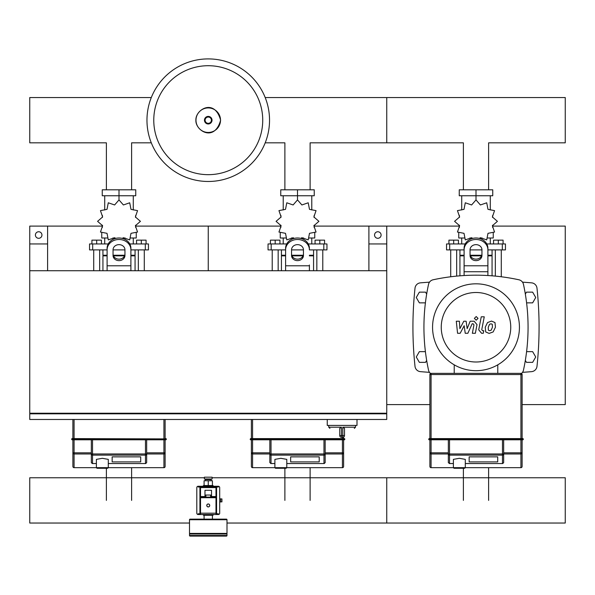<?xml version="1.0" encoding="UTF-8"?>
<svg xmlns="http://www.w3.org/2000/svg" width="595" height="595" viewBox="0 0 595 595"><rect width="100%" height="100%" fill="white"/><g stroke="black" fill="none" stroke-linecap="round" stroke-linejoin="round"><path stroke-width="0.89" d="M368.9 270.725L386.75 270.725L386.75 243.95L368.9 243.95L368.9 270.725M47.6 270.725L29.75 270.725L29.75 243.95L47.6 243.95L47.6 270.725M339.745 435.54A1.785 1.785 0 0 0 341.53 437.325L341.441 435.54L339.745 435.54L339.745 428.4L341.441 427.21L328.738 427.21L329.928 428.4M344.505 435.54L342.809 435.54L342.72 437.325L341.53 437.325L342.72 437.325A1.785 1.785 0 0 0 344.505 435.54L344.505 428.4L342.809 427.21L342.809 435.54L341.441 435.54L341.441 427.21M357 419.475L357 425.425L327.25 425.425L327.25 419.475M30.345 413.228L30.345 413.822M29.75 413.822L29.75 419.475L386.75 419.475L386.75 413.822L29.75 413.822M386.155 413.822L386.155 413.228M29.75 413.228L386.75 413.228L386.75 270.725L29.75 270.725L29.75 413.228M41.947 235.025A3.273 3.273 0 0 1 38.675 238.297A3.273 3.273 0 0 1 35.403 235.025A3.273 3.273 0 0 1 38.675 231.753A3.273 3.273 0 0 1 41.947 235.025M47.6 243.95L47.6 226.1L29.75 226.1L29.75 243.95M381.097 235.025A3.273 3.273 0 0 0 377.825 231.753A3.273 3.273 0 0 0 374.553 235.025A3.273 3.273 0 0 0 377.825 238.297A3.273 3.273 0 0 0 381.097 235.025M368.9 243.95L368.9 226.1L386.75 226.1L386.75 243.95M488.614 189.805L488.614 142.83L565.25 142.83L565.25 97.55L386.75 97.55L386.75 142.83L386.75 97.55L265.199 97.55M463.386 189.805L463.386 142.83L310.114 142.83L310.114 189.805M284.886 189.805L284.886 142.83L265.199 142.83M131.614 189.805L131.614 142.83L151.301 142.83M106.386 189.805L106.386 142.83L29.75 142.83L29.75 97.55L151.301 97.55M525.333 360.399L526.456 362.355L532.644 362.355L535.731 357L532.644 351.645L526.59 351.645M525.333 294.101L526.456 292.145L532.644 292.145L535.731 297.5L532.644 302.855L526.59 302.855M426.667 360.399L425.544 362.355L419.356 362.355L416.269 357L419.356 351.645L425.41 351.645M426.667 294.101L425.544 292.145L419.356 292.145L416.269 297.5L419.356 302.855L425.41 302.855M206.763 505.453A1.488 1.488 0 0 0 208.25 506.94A1.488 1.488 0 0 0 209.738 505.453A1.488 1.488 0 0 0 208.25 503.965A1.488 1.488 0 0 0 206.763 505.453A1.488 1.488 0 0 0 208.25 506.94A1.488 1.488 0 0 0 209.738 505.453M219.704 501.882L221.935 501.882L221.935 498.907L219.704 498.907M220.745 501.882L220.745 498.907M190.102 536.095A0.595 0.595 0 0 1 189.508 535.5L189.508 534.013L226.993 534.013L226.993 535.5A0.595 0.595 0 0 1 226.397 536.095L190.102 536.095L226.397 536.095M211.522 490.28L211.522 495.04L204.978 495.04L204.978 490.28L211.522 490.28M211.522 495.04L211.522 497.123L204.978 497.123L204.978 495.04M218.365 513.783L215.985 513.783A0.595 0.595 0 0 0 216.58 513.188L216.58 497.718A0.595 0.595 0 0 0 215.985 497.123L200.515 497.123A0.595 0.595 0 0 0 199.92 497.718L199.92 513.188A0.595 0.595 0 0 0 200.515 513.783L198.135 513.783M216.58 487.603L215.985 487.603L215.985 496.528L216.58 496.528L216.58 513.188L216.58 487.603A0.595 0.595 0 0 0 215.985 487.007L200.515 487.007A0.595 0.595 0 0 0 199.92 487.603L199.92 497.718L199.92 496.528L200.515 496.528L200.515 487.603L215.985 487.603L215.985 487.007L218.365 487.007M198.135 487.007L215.985 487.007M215.985 513.783L215.985 513.188L200.515 513.188L200.515 497.123L204.978 497.123M211.522 497.123L215.985 497.123L215.985 513.188L216.58 513.188M198.135 486.264L218.365 486.264A1.339 1.339 0 0 1 219.704 487.603L219.704 513.188A1.339 1.339 0 0 1 218.365 514.526L198.135 514.526A1.339 1.339 0 0 1 196.796 513.188L196.796 487.603A1.339 1.339 0 0 1 198.135 486.264M205.275 480.76L205.275 479.57L211.225 479.57L211.225 480.76M208.25 478.975L212.118 478.975L212.118 477.19L204.383 477.19L204.383 478.975L208.25 478.975M208.25 485.52L203.787 485.52A0.595 0.595 0 0 0 203.192 486.115L213.308 486.115A0.595 0.595 0 0 0 212.713 485.52L208.25 485.52L212.415 485.52L212.415 480.76L204.085 480.76L204.085 485.52L208.25 485.52L208.25 480.76M219.853 498.907L219.704 497.42M219.704 503.37L219.853 501.882M190.102 519.138A0.595 0.595 0 0 0 189.508 519.732L226.993 519.732A0.595 0.595 0 0 0 226.397 519.138L190.102 519.138M190.102 534.013L189.508 533.418L226.993 533.418L226.993 519.732M212.713 515.27A0.595 0.595 0 0 0 213.308 514.675L203.192 514.675A0.595 0.595 0 0 0 203.787 515.27L212.713 515.27M497.718 461.899L469.157 461.899L469.157 456.856L497.718 456.856L497.718 461.899L469.157 461.899L469.157 456.856L497.718 456.856L497.718 461.899M522.113 466.48A1.19 1.19 180 0 1 520.923 467.67A1.19 1.19 0 0 0 522.113 466.48L522.113 452.817L522.113 466.48A1.19 1.19 180 0 1 520.923 467.67L431.078 467.67A1.19 1.19 180 0 1 429.887 466.48A1.19 1.19 0 0 0 431.078 467.67L431.078 467.67A1.19 1.19 180 0 1 429.887 466.48L429.887 452.817A1.19 1.153 -0 0 0 431.078 453.97L431.078 452.817L429.887 452.817L429.887 439.794L523.005 439.794L523.303 438.902L522.113 438.604L523.005 438.604M465.29 467.67L464.695 468.265L453.985 468.265L453.39 467.67L453.39 459.377L459.34 458.299L465.29 459.377L465.29 467.67L520.923 467.67L520.923 453.97A1.19 1.153 0 0 0 522.113 452.817L522.113 439.497L428.697 439.497L428.995 438.604L522.113 438.604L522.113 374.553A1.19 1.19 0 0 0 520.923 373.363L431.078 373.363A1.19 1.19 0 0 0 429.887 374.553L429.887 438.604M428.995 439.794L522.113 439.794M448.332 439.794L448.332 462.605L449.522 463.512L449.522 453.97L448.332 453.97A1.19 1.16 0 0 0 449.522 455.13L502.478 455.13A1.19 1.16 -0 0 0 503.668 453.97L503.668 439.794M522.113 452.817L520.923 452.817L520.923 453.97L503.668 453.97L503.668 462.605L502.738 463.542L465.29 463.512M448.332 461.869L448.332 453.97L431.078 453.97L431.078 467.67L453.39 467.67M319.217 461.899L290.658 461.899L290.658 456.856L319.217 456.856L319.217 461.899L290.658 461.899L290.658 456.856L319.217 456.856L319.217 461.899M343.613 466.48A1.19 1.19 180 0 1 342.423 467.67A1.19 1.19 0 0 0 343.613 466.48L343.613 452.817L343.613 466.48A1.19 1.19 180 0 1 342.423 467.67L252.578 467.67A1.19 1.19 180 0 1 251.388 466.48A1.19 1.19 0 0 0 252.578 467.67L252.578 467.67A1.19 1.19 180 0 1 251.388 466.48L251.388 452.817A1.19 1.153 -0 0 0 252.578 453.97L252.578 452.817L251.388 452.817L251.388 439.794L344.505 439.794L344.803 438.902L343.613 438.604L344.505 438.604M286.79 467.67L286.195 468.265L275.485 468.265L274.89 467.67L274.89 459.377L280.84 458.299L286.79 459.377L286.79 467.67L342.423 467.67L342.423 453.97A1.19 1.153 0 0 0 343.613 452.817L343.613 439.497L250.197 439.497L250.495 438.604L343.613 438.604L343.613 437.087M250.495 439.794L343.613 439.794M269.833 439.794L269.833 462.605L271.022 463.512L271.022 453.97L269.833 453.97A1.19 1.16 0 0 0 271.022 455.13L323.978 455.13A1.19 1.16 -0 0 0 325.168 453.97L325.168 439.794M325.168 461.869L325.168 453.97L325.168 462.605L324.238 463.542L286.79 463.512M251.388 419.475L251.388 438.604M140.718 461.899L112.158 461.899L112.158 456.856L140.718 456.856L140.718 461.899L112.158 461.899L112.158 456.856L140.718 456.856L140.718 461.899M165.113 466.48A1.19 1.19 180 0 1 163.923 467.67A1.19 1.19 0 0 0 165.113 466.48L165.113 452.817L165.113 466.48A1.19 1.19 180 0 1 163.923 467.67L74.078 467.67A1.19 1.19 180 0 1 72.888 466.48A1.19 1.19 0 0 0 74.078 467.67L74.078 467.67A1.19 1.19 180 0 1 72.888 466.48L72.888 452.817A1.19 1.153 -0 0 0 74.078 453.97L74.078 452.817L72.888 452.817L72.888 439.794L166.005 439.794M108.29 467.67L107.695 468.265L96.985 468.265L96.39 467.67L96.39 459.377L102.34 458.299L108.29 459.377L108.29 467.67L163.923 467.67L163.923 453.97A1.19 1.153 0 0 0 165.113 452.817L165.113 439.497L71.698 439.497L71.995 438.604L72.888 438.604L71.698 438.902L71.995 439.794L72.888 439.794L72.888 438.604L166.303 438.902L165.113 438.604L165.113 419.475M165.113 438.604L165.113 439.497L166.303 439.497L166.005 438.604M91.332 439.794L91.332 462.352M146.667 462.352L146.667 439.794M96.39 463.512L92.262 463.542L91.332 462.605M146.667 462.605L145.738 463.542L108.29 463.512M72.888 419.475L72.888 438.604M269.535 120.19A61.285 61.285 0 0 1 208.25 181.475A61.285 61.285 0 0 1 146.965 120.19A61.285 61.285 0 0 1 208.25 58.905A61.285 61.285 0 0 1 269.535 120.19A61.285 61.285 0 0 0 208.25 58.905A61.285 61.285 0 0 0 146.965 120.19M208.25 65.71A54.48 54.48 0 0 1 262.73 120.19A54.48 54.48 0 0 1 208.25 174.67A54.48 54.48 0 0 1 153.77 120.19A54.48 54.48 0 0 1 208.25 65.71M495.338 276.11L495.338 249.9M501.288 276.772L501.288 249.9M493.553 243.95L493.553 240.142L498.312 240.142L498.312 243.95M498.312 240.142L503.072 240.142L503.072 243.95M450.713 276.772L450.713 249.9M456.663 276.11L456.663 249.9M448.928 243.95L448.928 240.142L453.688 240.142L453.688 243.95M453.688 240.142L458.447 240.142L458.447 243.95M479.362 238.417L480.388 237.717L486.71 239.889L487.989 233.329L494.549 232.05L492.377 225.728L497.42 221.34L492.377 216.952L494.549 210.63L487.989 209.351L486.71 202.791L480.388 204.963L476 199.92L471.612 204.963L465.29 202.791L464.011 209.351L457.451 210.63L459.623 216.952L454.58 221.34L459.623 225.728L457.451 232.05L464.011 233.329L465.29 239.889L471.612 237.717L472.638 238.417M493.255 232.972L493.255 238L487.781 238M482.129 238L479.868 238M476 199.92L476 195.755L459.251 195.755L459.251 189.805L492.749 189.805L492.749 195.755L476 195.755L476 189.805M461.72 238L461.72 243.95M490.28 238L490.28 243.95M490.28 209.968L490.28 195.755M461.72 209.968L461.72 195.755M459.422 215.39L459.34 217.472M472.132 238L469.872 238M464.219 238L458.745 238L458.745 232.972M481.548 255.85L470.452 255.85M464.1 255.85L459.935 255.85L459.935 275.827M481.772 255.255L470.228 255.255M464.1 255.255L459.935 255.255L460.53 255.85M487.9 249.9L505.453 249.9L505.453 243.95L486.784 243.95M470.05 249.9L481.95 249.9M465.216 243.95L446.548 243.95L446.548 249.9L464.1 249.9M492.065 249.9L492.065 255.255L487.9 255.255M492.065 275.827L492.065 255.85L487.9 255.85M316.838 270.725L316.838 249.9M322.788 270.725L322.788 249.9M315.053 243.95L315.053 240.142L319.812 240.142L319.812 243.95M319.812 240.142L324.572 240.142L324.572 243.95M272.213 270.725L272.213 249.9M278.163 270.725L278.163 249.9M270.428 243.95L270.428 240.142L275.188 240.142L275.188 243.95M275.188 240.142L279.947 240.142L279.947 243.95M300.862 238.417L301.888 237.717L308.21 239.889L309.489 233.329L316.049 232.05L313.877 225.728L318.92 221.34L313.877 216.952L316.049 210.63L309.489 209.351L308.21 202.791L301.888 204.963L297.5 199.92L293.112 204.963L286.79 202.791L285.511 209.351L278.951 210.63L281.123 216.952L276.08 221.34L281.123 225.728L278.951 232.05L285.511 233.329L286.79 239.889L293.112 237.717L294.138 238.417M314.755 232.972L314.755 238L309.281 238M303.629 238L301.368 238M297.5 199.92L297.5 195.755L280.751 195.755L280.751 189.805L314.249 189.805L314.249 195.755L297.5 195.755L297.5 189.805M283.22 238L283.22 243.95M311.78 238L311.78 243.95M311.78 209.968L311.78 195.755M283.22 209.968L283.22 195.755M280.922 215.39L280.84 217.472M293.632 238L291.372 238M285.719 238L280.245 238L280.245 232.972M303.048 255.85L291.952 255.85M285.6 255.85L281.435 255.85L281.435 270.725M303.272 255.255L291.728 255.255M285.6 255.255L281.435 255.255L282.03 255.85M309.4 249.9L326.953 249.9L326.953 243.95L308.284 243.95M291.55 249.9L303.45 249.9M286.716 243.95L268.048 243.95L268.048 249.9L285.6 249.9M313.565 249.9L313.565 255.255L309.4 255.255M313.565 270.725L313.565 255.85L309.4 255.85M138.338 270.725L138.338 249.9M144.287 270.725L144.287 249.9M136.553 243.95L136.553 240.142L141.312 240.142L141.312 243.95M141.312 240.142L146.073 240.142L146.073 243.95M93.713 270.725L93.713 249.9M99.663 270.725L99.663 249.9M91.927 243.95L91.927 240.142L96.688 240.142L96.688 243.95M96.688 240.142L101.448 240.142L101.448 243.95M122.362 238.417L123.388 237.717L129.71 239.889L130.989 233.329L137.549 232.05L135.377 225.728L140.42 221.34L135.377 216.952L137.549 210.63L130.989 209.351L129.71 202.791L123.388 204.963L119 199.92L114.612 204.963L108.29 202.791L107.011 209.351L100.451 210.63L102.623 216.952L97.58 221.34L102.623 225.728L100.451 232.05L107.011 233.329L108.29 239.889L114.612 237.717L115.638 238.417M136.255 232.972L136.255 238L130.781 238M125.129 238L122.867 238M119 199.92L119 195.755L102.251 195.755L102.251 189.805L135.749 189.805L135.749 195.755L119 195.755L119 189.805M104.72 238L104.72 243.95M133.28 238L133.28 243.95M133.28 209.968L133.28 195.755M104.72 209.968L104.72 195.755M102.422 215.39L102.34 217.472M115.133 238L112.871 238M107.219 238L101.745 238L101.745 232.972M124.548 255.85L113.452 255.85M107.1 255.85L102.935 255.85L102.935 270.725M124.772 255.255L113.229 255.255M107.1 255.255L102.935 255.255L103.53 255.85M130.9 249.9L148.452 249.9L148.452 243.95L129.784 243.95M113.05 249.9L124.95 249.9M108.216 243.95L89.548 243.95L89.548 249.9L107.1 249.9M135.065 249.9L135.065 255.255L130.9 255.255M135.065 270.725L135.065 255.85L130.9 255.85M488.614 467.67L488.614 500.395M463.386 468.265L463.386 500.395M310.114 467.67L310.114 500.395M284.886 468.265L284.886 500.395M131.614 467.67L131.614 500.395M106.386 468.265L106.386 500.395M212.118 477.755L565.25 477.755L565.25 523.035L386.75 523.035L386.75 477.755L386.75 523.035L226.993 523.035M189.508 523.035L29.75 523.035L29.75 477.755L204.383 477.755M492.303 324.327L491.001 323.792L489.507 324.327L488.25 327.235L488.369 330.173L489.655 330.708L491.173 330.173L492.437 327.235L492.303 324.327M487.513 322.564L485.245 327.235L485.698 331.936L489.127 333.416L493.166 331.936L495.442 327.235L494.981 322.564L491.522 321.084L487.513 322.564M481.251 316.808L478.722 329.831L481.563 333.274L483.274 333.274L483.772 330.731L482.612 330.731L481.764 329.645L484.256 316.808L481.251 316.808M476.201 320.199L478.03 318.377L476.201 316.547L474.379 318.377L476.201 320.199M460.188 333.274L464.174 325.71L465.223 333.274L467.856 333.274L472.177 323.769L473.114 323.769L473.97 324.848L472.356 333.282L475.36 333.282L477.012 324.654L474.156 321.218L470.169 321.226L467.164 328.671L466.13 321.226L463.788 321.226L459.89 328.671L459.392 321.226L456.291 321.226L457.562 333.274L460.188 333.274M519.435 327.25A43.435 43.435 0 0 1 476 370.685A43.435 43.435 0 0 1 432.565 327.25A43.435 43.435 0 0 1 476 283.815A43.435 43.435 0 0 1 519.435 327.25M510.748 327.25A34.748 34.748 0 0 1 476 361.998A34.748 34.748 0 0 1 441.252 327.25A34.748 34.748 0 0 1 476 292.502A34.748 34.748 0 0 1 510.748 327.25M454.223 364.832L454.223 373.363M497.777 373.363L497.777 364.832M523.466 370.157A5.95 5.95 0 0 1 521.443 373.482A5.95 5.95 0 0 0 523.466 370.157A202.486 202.486 0 0 0 523.466 284.343A5.95 5.95 0 0 0 518.907 279.784A202.486 202.486 0 0 0 433.093 279.784A5.95 5.95 0 0 0 428.534 284.343A202.486 202.486 0 0 0 428.534 370.157A5.95 5.95 0 0 0 430.557 373.482M464.1 275.537L464.1 248.308A11.9 10.308 -0 0 1 476 238A11.9 10.308 -0 0 1 487.9 248.308L487.9 275.537M470.05 249.796L470.05 255.478A5.95 5.154 180 0 0 476 260.632A5.95 5.154 180 0 0 481.95 255.478L481.95 249.796A5.95 5.154 180 0 0 476 244.642A5.95 5.154 180 0 0 470.05 249.796M481.95 253.991A5.95 5.154 0 0 1 476 259.145A5.95 5.154 0 0 1 470.05 253.991M464.1 248.308L464.1 264.991M487.9 249.796A11.9 10.308 180 0 0 476 239.488A11.9 10.308 180 0 0 464.1 249.796M309.4 264.991L309.4 270.725M291.55 249.796L291.55 255.478A5.95 5.154 180 0 0 297.5 260.632A5.95 5.154 180 0 0 303.45 255.478L303.45 249.796A5.95 5.154 180 0 0 297.5 244.642A5.95 5.154 180 0 0 291.55 249.796L291.55 253.991A5.95 5.154 0 0 0 297.5 259.145A5.95 5.154 0 0 0 303.45 253.991M285.6 270.725L285.6 248.308A11.9 10.308 -0 0 1 297.5 238A11.9 10.308 -0 0 1 309.4 248.308M309.4 249.796A11.9 10.308 180 0 0 297.5 239.488A11.9 10.308 180 0 0 285.6 249.796M107.1 270.725L107.1 248.308A11.9 10.308 -0 0 1 119 238A11.9 10.308 -0 0 1 130.9 248.308L130.9 270.725M113.05 249.796L113.05 255.478A5.95 5.154 180 0 0 119 260.632A5.95 5.154 180 0 0 124.95 255.478L124.95 249.796A5.95 5.154 180 0 0 119 244.642A5.95 5.154 180 0 0 113.05 249.796M124.95 253.991A5.95 5.154 0 0 1 119 259.145A5.95 5.154 0 0 1 113.05 253.991M107.1 248.308L107.1 264.991M130.9 249.796A11.9 10.308 180 0 0 119 239.488A11.9 10.308 180 0 0 107.1 249.796M429.501 282.156A670.029 670.029 0 0 0 420.434 282.848A5.95 5.95 0 0 0 415.012 288.151A368.141 368.141 0 0 0 415.012 366.349A5.95 5.95 0 0 0 420.434 371.652A670.029 670.029 0 0 0 429.501 372.344M522.499 372.344A670.029 670.029 0 0 0 531.566 371.652A5.95 5.95 0 0 0 536.988 366.349A368.141 368.141 0 0 0 536.988 288.151A5.95 5.95 0 0 0 531.566 282.848A670.029 670.029 0 0 0 522.499 282.156M522.113 404.6L565.25 404.6L565.25 226.1L492.66 226.1M386.75 226.1L459.34 226.1M386.75 404.6L429.887 404.6M135.66 226.1L208.25 226.1L208.25 270.725L208.25 226.1L280.84 226.1M314.16 226.1L368.9 226.1M47.6 226.1L102.34 226.1M355.512 425.425L355.512 427.21L342.809 427.21M209.678 505.453A1.428 1.428 0 0 1 208.25 506.88A1.428 1.428 0 0 1 206.822 505.453A1.428 1.428 0 0 1 208.25 504.024A1.428 1.428 0 0 1 209.678 505.453M189.508 535.5L226.993 535.5M205.87 497.123L205.87 495.04M210.63 497.123L210.63 495.04M199.92 513.188L200.515 513.188L200.515 513.783M216.58 497.718L199.92 497.718M200.515 487.007L200.515 487.603L199.92 487.603M200.515 497.123L200.515 496.528L204.978 496.528M211.522 496.528L215.985 496.528L215.985 497.123M522.113 438.604L523.303 438.902M429.887 439.794L429.887 438.902L522.113 438.902L522.113 439.497L523.303 439.497M448.332 452.817L431.078 452.817L431.078 439.794M520.923 439.794L520.923 452.817L503.668 452.817M453.39 463.512L449.522 463.512M503.668 453.97L502.478 453.97L502.478 463.512M502.478 439.794L502.478 453.97L449.522 453.97L449.522 439.794M429.887 374.553L431.078 374.553L431.078 373.363M520.923 373.363L520.923 374.553L522.113 374.553M431.078 438.604L431.078 374.553L520.923 374.553L520.923 438.604M343.613 438.604L344.803 438.902M251.388 439.794L251.388 438.902L343.613 438.902L343.613 439.497L344.803 439.497M343.613 452.817L342.423 452.817L342.423 453.97L323.978 453.97L323.978 463.512M274.89 467.67L252.578 467.67L252.578 453.97L269.833 453.97M269.833 452.817L252.578 452.817L252.578 439.794M342.423 439.794L342.423 452.817L325.168 452.817M274.89 463.512L271.022 463.512M323.978 439.794L323.978 453.97L271.022 453.97L271.022 439.794M342.423 437.325L342.423 438.604M252.578 438.604L252.578 419.475M71.698 438.902L166.303 438.902M165.113 452.817L163.923 452.817L163.923 453.97L145.477 453.97L145.477 455.13A1.19 1.16 -0 0 0 146.667 453.97M96.39 467.67L74.078 467.67L74.078 453.97L91.332 453.97A1.19 1.16 0 0 0 92.523 455.13L92.523 453.97L91.332 453.97M91.332 452.817L74.078 452.817L74.078 439.794M163.923 439.794L163.923 452.817L146.667 452.817M145.477 439.794L145.477 453.97L92.523 453.97L92.523 439.794M92.523 463.512L92.523 455.13L145.477 455.13L145.477 463.512M163.923 419.475L163.923 438.604M74.078 438.604L74.078 419.475M220.514 120.19A12.264 12.264 0 0 1 208.25 132.454A12.264 12.264 0 0 1 195.986 120.19A12.264 12.264 0 0 1 208.25 107.926A12.264 12.264 0 0 1 220.514 120.19M212.036 120.19A3.786 3.786 0 0 1 208.25 123.976A3.786 3.786 0 0 1 204.464 120.19A3.786 3.786 0 0 1 208.25 116.404A3.786 3.786 0 0 1 212.036 120.19M211.396 120.19A3.146 3.146 0 0 1 208.25 123.336A3.146 3.146 0 0 1 205.104 120.19A3.146 3.146 0 0 1 208.25 117.044A3.146 3.146 0 0 1 211.396 120.19M502.314 249.9L502.314 243.95M486.993 244.367L486.993 243.95M465.007 244.367L465.007 243.95M449.686 249.9L449.686 243.95M323.814 249.9L323.814 243.95M308.493 244.367L308.493 243.95M286.507 244.367L286.507 243.95M271.186 249.9L271.186 243.95M145.314 249.9L145.314 243.95M129.993 244.367L129.993 243.95M108.007 244.367L108.007 243.95M92.686 249.9L92.686 243.95M487.9 271.737L464.1 271.737M487.9 265.787L464.1 265.787M309.4 265.787L285.6 265.787M130.9 265.787L107.1 265.787M355.512 427.21L354.322 428.4M328.738 425.425L328.738 427.21M210.035 479.57L210.035 478.975M206.465 478.975L206.465 479.57M204.085 519.138L204.085 515.27M189.508 533.418L189.508 519.732M226.397 534.013L226.993 533.418M212.415 519.138L212.415 515.27M502.738 463.542L465.29 463.542M453.39 463.542L449.262 463.542M324.238 463.542L286.79 463.542M274.89 463.542L270.762 463.542M145.738 463.542L108.29 463.542M96.39 463.542L92.262 463.542M195.881 120.19C195.294 130.766 214.52 142.569 220.619 120.19C214.52 97.811 195.294 109.614 195.881 120.19M492.66 215.39L492.66 217.472M492.66 225.208L492.66 227.468M459.34 225.208L459.34 227.468M459.935 249.9L459.935 255.255M491.47 255.85L492.065 255.255M314.16 215.39L314.16 217.472M314.16 225.208L314.16 227.468M280.84 225.208L280.84 227.468M281.435 249.9L281.435 255.255M312.97 255.85L313.565 255.255M135.66 215.39L135.66 217.472M135.66 225.208L135.66 227.468M102.34 225.208L102.34 227.468M102.935 249.9L102.935 255.255M134.47 255.85L135.065 255.255"/></g></svg>
